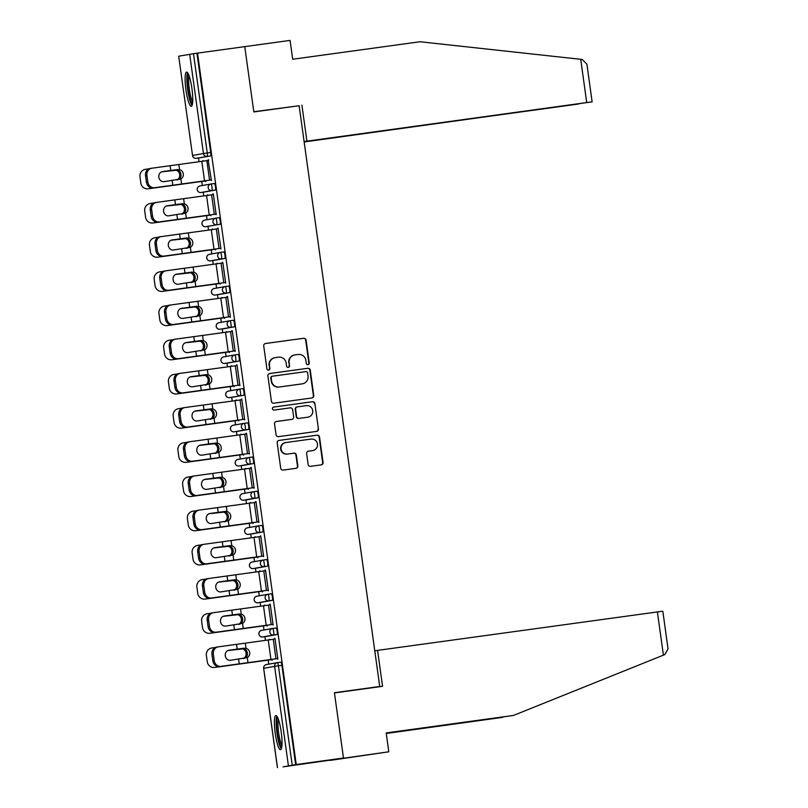 <?xml version="1.0" encoding="UTF-8"?>
<svg xmlns="http://www.w3.org/2000/svg" width="808" height="808" viewBox="0 0 808 808"><rect width="100%" height="100%" fill="white"/><g stroke="black" fill="none" stroke-linecap="round" stroke-linejoin="round"><path stroke-width="1.21" d="M307.979 364.691A1.525 1.495 79.9 0 0 309.252 362.984L306.081 340.128A2.171 2.141 79.9 0 0 303.667 338.259L265.549 343.501A2.171 2.141 79.9 0 0 263.731 345.945L266.903 368.801A1.525 1.495 79.9 0 0 268.65 370.094A1.525 1.495 79.9 0 0 269.862 368.397L269.458 365.438A6.949 6.838 79.9 0 1 275.276 357.621L278.457 357.186A6.949 6.838 79.9 0 1 286.184 363.135L286.598 366.095A1.525 1.495 79.9 0 0 288.345 367.387A1.525 1.495 79.9 0 0 289.557 365.691L289.153 362.731A6.949 6.838 79.9 0 1 294.971 354.914L298.152 354.48A6.949 6.838 79.9 0 1 305.879 360.429L306.293 363.388A1.525 1.495 79.9 0 0 307.979 364.691M307.848 364.701A1.525 1.495 79.9 0 0 308.868 363.044L305.697 340.188A2.171 2.141 79.9 0 0 303.283 338.33L265.297 343.551M268.458 370.114A1.525 1.495 79.9 0 0 269.478 368.468L269.458 365.438M288.153 367.408A1.525 1.495 79.9 0 0 289.173 365.761L289.153 362.731M281.224 732.119A17.261 3.05 -97.8 0 0 275.861 715.555A17.261 3.05 -97.8 0 0 275.205 733.179A17.261 3.05 -97.8 0 0 280.568 749.743A17.261 3.05 -97.8 0 0 281.224 732.119M191.94 88.658A17.261 3.05 -97.8 0 0 186.577 72.094A17.261 3.05 -97.8 0 0 185.921 89.728A17.261 3.05 -97.8 0 0 191.284 106.292A17.261 3.05 -97.8 0 0 191.94 88.658M308.121 464.469A2.171 2.141 79.9 0 0 310.545 466.337L321.231 464.863A2.171 2.141 79.9 0 0 323.059 462.418L319.534 437.037A2.171 2.141 79.9 0 0 317.12 435.179L279.002 440.421A2.171 2.141 79.9 0 0 277.174 442.865L280.699 468.246A2.171 2.141 79.9 0 0 283.113 470.104L296.031 468.327A2.171 2.141 79.9 0 0 297.849 465.883L296.344 455.025A2.171 2.141 79.9 0 0 293.93 453.167L287.527 454.046A5.808 5.717 79.9 0 1 281.073 449.177A5.808 5.717 79.9 0 1 285.931 442.531L311.019 439.087A5.808 5.717 79.9 0 1 317.473 443.946A5.808 5.717 79.9 0 1 312.615 450.591L308.434 451.167A2.171 2.141 79.9 0 0 306.616 453.611L308.121 464.469M304.121 141.642L592.133 101.858L586.719 102.566L580.72 59.307L419.978 41.743L292.688 59.247L290.072 40.4L244.763 46.632L253.833 111.938L299.132 105.707L379.73 686.487L334.421 692.719L343.481 758.025L296.233 764.53L197.516 53.126L193.486 53.702L207.262 152.985L210.716 152.51L196.94 53.227M296.324 106.1L253.803 111.726L244.763 46.632L197.516 53.126M311.949 397.96A2.171 2.141 79.9 0 0 313.767 395.516L310.252 370.135A2.171 2.141 79.9 0 0 307.828 368.276L269.71 373.518A2.171 2.141 79.9 0 0 267.892 375.952L271.417 401.344A2.171 2.141 79.9 0 0 273.831 403.202L311.949 397.96M314.888 403.586L318.413 428.967A2.171 2.141 79.9 0 1 316.595 431.411L278.477 436.653A2.171 2.141 79.9 0 1 276.063 434.795L274.548 423.927A2.171 2.141 79.9 0 1 276.366 421.483L291.829 419.362A2.171 2.141 79.9 0 0 293.647 416.918L292.647 409.717A2.171 2.141 79.9 0 0 290.234 407.848L274.134 410.07A1.525 1.495 79.9 0 1 272.447 408.787A1.525 1.495 79.9 0 1 273.72 407.05L312.474 401.728A2.171 2.141 79.9 0 1 314.888 403.586L318.413 428.967M374.144 687.477L379.73 686.487M178.699 56.206L192.536 155.469L178.699 56.206L193.486 53.702M388.789 751.793L330.25 760.379L343.481 758.025L334.451 692.941L382.558 686.325L377.568 650.379L662.812 611.191L668.034 648.844L664.863 654.571L513.464 715.444L386.174 732.947L388.789 751.793L283.002 766.853M296.233 764.53L283.002 766.873M268.751 664.166L268.185 660.106M265.448 640.38L264.933 636.643M264.004 629.977L263.438 625.917M260.701 606.192L260.186 602.455M259.257 595.789L258.701 591.729M255.964 572.003L255.439 568.266M254.52 561.6L253.954 557.54M251.217 537.815L250.702 534.078M249.773 527.412L249.207 523.352M246.47 503.626L245.955 499.889M245.026 493.223L244.46 489.163M241.723 469.438L241.208 465.701M240.289 459.035L239.724 454.975M236.986 435.249L236.461 431.512M235.542 424.846L234.977 420.786M232.239 401.061L231.724 397.324M230.795 390.658L230.23 386.598M227.492 366.872L226.977 363.135M226.048 356.469L225.493 352.409M222.756 332.684L222.23 328.947M221.311 322.281L220.746 318.211M218.008 298.495L217.493 294.758M216.564 288.092L215.999 284.022M213.262 264.307L212.746 260.57M211.817 253.904L211.252 249.834M208.514 230.108L207.999 226.381M207.08 219.715L206.515 215.645M203.778 195.92L203.252 192.193M202.333 185.517L201.768 181.457M199.031 161.731L198.516 157.994M203.162 160.721L202.656 160.792L203.222 161.146M208.565 159.762L208.06 159.833L211.444 180.568L210.848 179.972L153.076 187.941A6.636 5.797 -98.6 0 1 146.42 182.143L147.803 181.931A6.636 5.797 81.4 0 0 154.459 187.729L211.353 179.911M205.454 180.952L205.545 181.608L205.959 180.861M208.06 159.833L208.141 160.469M277.013 634.553L273.559 635.027A3.323 0.586 82.2 0 0 273.68 631.634A3.323 0.586 -97.8 0 0 272.649 628.452L276.104 627.978A3.323 0.586 82.2 0 1 277.134 631.159A3.323 0.586 82.2 0 1 277.013 634.553L266.095 636.492A3.323 0.586 82.2 0 1 266.084 636.492L262.64 636.967L266.095 636.492M288.385 765.651L274.609 666.368L278.427 665.822A3.323 0.586 -97.8 0 0 277.397 662.641L280.841 662.166A3.323 0.586 82.2 0 1 280.851 662.166A3.323 0.586 82.2 0 1 281.881 665.348L278.427 665.822L292.203 765.105M295.657 764.631L281.881 665.348M210.716 152.51A3.323 0.586 82.2 0 1 210.595 155.904L199.677 157.843A3.323 0.586 82.2 0 1 199.667 157.843L196.223 158.317L199.677 157.843M267.125 625.412L267.216 626.069L267.63 625.321L210.363 633.22A6.636 6.565 84.6 0 1 210.08 633.25L209.636 633.29A6.636 6.565 -95.4 0 0 209.928 633.26L210.363 633.22M264.893 605.606L264.388 605.677M269.821 604.929L270.236 604.202L273.124 625.018L272.528 624.433L214.746 632.401A6.636 5.797 -98.6 0 1 208.09 626.604L209.474 626.392A6.636 5.797 81.4 0 0 216.13 632.189L273.033 624.362M267.529 566.176L264.075 566.65A3.323 0.586 82.2 0 0 264.196 563.257A3.323 0.586 -97.8 0 0 263.166 560.065L266.61 559.601A3.323 0.586 82.2 0 1 266.62 559.59A3.323 0.586 82.2 0 1 267.65 562.782A3.323 0.586 82.2 0 1 267.529 566.176L256.611 568.105A3.323 0.586 82.2 0 1 256.601 568.105A3.323 0.586 82.2 0 1 256.601 568.115L256.611 568.105M257.641 557.035L257.732 557.692L258.136 556.944L200.879 564.832A6.636 6.565 84.6 0 1 200.586 564.873L200.152 564.913A6.636 6.565 -95.4 0 0 200.445 564.883L200.879 564.832M255.409 537.229L254.904 537.3M260.327 536.552L260.742 535.825L263.63 556.641L263.034 556.055L205.262 564.024A6.636 5.797 -98.6 0 1 198.606 558.227L199.99 558.015A6.636 5.797 81.4 0 0 206.646 563.812L263.539 555.985M258.035 497.789L254.581 498.263A3.323 0.586 82.2 0 0 254.702 494.88A3.323 0.586 -97.8 0 0 253.672 491.688L257.126 491.214A3.323 0.586 82.2 0 1 258.156 494.405A3.323 0.586 82.2 0 1 258.035 497.789L247.117 499.728A3.323 0.586 82.2 0 1 247.107 499.728L243.662 500.202L247.117 499.728M248.147 488.658L248.238 489.315L248.652 488.567L191.385 496.455A6.636 6.565 84.6 0 1 191.102 496.496L190.658 496.536A6.636 6.565 -95.4 0 0 190.951 496.496L191.385 496.455M245.915 468.852L245.41 468.923M250.844 468.175L251.258 467.448L254.146 488.264L253.55 487.679L195.768 495.647A6.636 5.797 -98.6 0 1 189.112 489.84L190.496 489.638A6.636 5.797 81.4 0 0 197.162 495.435L254.055 487.608M248.551 429.412L245.097 429.886A3.323 0.586 82.2 0 0 245.218 426.503A3.323 0.586 -97.8 0 0 244.188 423.311L247.632 422.837A3.323 0.586 82.2 0 1 247.642 422.837A3.323 0.586 82.2 0 1 248.672 426.028A3.323 0.586 82.2 0 1 248.551 429.412L237.633 431.351A3.323 0.586 82.2 0 1 237.623 431.351L237.633 431.351M238.663 420.281L238.754 420.938L239.168 420.19L181.901 428.078A6.636 6.565 84.6 0 1 181.608 428.119L181.174 428.159A6.636 6.565 -95.4 0 0 181.467 428.119L181.901 428.078M236.431 400.475L235.926 400.546M241.35 399.798L241.764 399.071L244.652 419.887L244.056 419.301L186.284 427.27A6.636 5.797 -98.6 0 1 179.629 421.463L181.012 421.261A6.636 5.797 81.4 0 0 187.668 427.058L244.561 419.231M234.704 354.934L238.148 354.459A3.323 0.586 82.2 0 1 239.178 357.641A3.323 0.586 82.2 0 1 239.057 361.035L228.139 362.974A3.323 0.586 82.2 0 1 228.129 362.974M229.169 351.894L229.26 352.561L229.674 351.813L172.417 359.701A6.636 6.565 84.6 0 1 172.124 359.732L171.69 359.782A6.636 6.565 -95.4 0 0 171.973 359.742L172.417 359.701M226.937 332.098L226.432 332.169M231.866 331.411L232.28 330.684L235.168 351.51L234.572 350.924L176.8 358.883A6.636 5.797 -98.6 0 1 170.135 353.086L171.518 352.874A6.636 5.797 81.4 0 0 178.184 358.681L235.078 350.854M229.573 292.658L226.119 293.132A3.323 0.586 82.2 0 0 226.24 289.739A3.323 0.586 -97.8 0 0 225.21 286.557L228.654 286.082A3.323 0.586 82.2 0 1 228.664 286.082A3.323 0.586 82.2 0 1 229.694 289.264A3.323 0.586 82.2 0 1 229.573 292.658L218.655 294.597A3.323 0.586 82.2 0 1 218.645 294.597L218.655 294.597M219.685 283.517L220.281 284.093L220.19 283.426M217.453 263.721L216.948 263.792M222.382 263.034L222.786 262.307L225.674 283.133L225.089 282.548L167.306 290.506A6.636 5.797 -98.6 0 1 160.651 284.709L162.034 284.497A6.636 5.797 81.4 0 0 168.69 290.304L225.583 282.477M220.079 224.281L216.635 224.755A3.323 0.586 82.2 0 0 216.756 221.362A3.323 0.586 -97.8 0 0 215.726 218.18L219.17 217.706A3.323 0.586 82.2 0 1 220.2 220.887A3.323 0.586 82.2 0 1 220.079 224.281L205.707 226.694A3.323 0.586 -97.8 0 0 205.717 226.694L209.161 226.22M210.201 215.14L210.787 215.716L210.696 215.049M207.959 195.344L207.454 195.405M212.888 194.657L213.302 193.93L216.191 214.756L215.595 214.16L157.823 222.129A6.636 5.797 -98.6 0 1 151.157 216.332L152.55 216.12A6.636 5.797 81.4 0 0 159.206 221.917L216.1 214.1M215.342 190.092L211.888 190.567A3.323 0.586 82.2 0 0 212.009 187.173A3.323 0.586 -97.8 0 0 210.979 183.992L214.423 183.517A3.323 0.586 82.2 0 1 214.433 183.517A3.323 0.586 82.2 0 1 215.463 186.698A3.323 0.586 82.2 0 1 215.342 190.092L204.424 192.031A3.323 0.586 82.2 0 1 204.414 192.031L200.96 192.506A3.323 0.586 -97.8 0 0 200.97 192.506L204.424 192.031M217.635 228.846L218.049 228.119L220.938 248.945L220.342 248.359L162.559 256.318A6.636 5.797 -98.6 0 1 155.904 250.52L157.287 250.308A6.636 5.797 81.4 0 0 163.953 256.106L220.847 248.288M214.938 249.329L215.534 249.904L215.443 249.238M212.706 229.533L212.201 229.603M224.826 258.469L221.372 258.944A3.323 0.586 82.2 0 0 221.493 255.55A3.323 0.586 -97.8 0 0 220.463 252.369L223.917 251.894A3.323 0.586 82.2 0 1 224.947 255.076A3.323 0.586 82.2 0 1 224.826 258.469L213.908 260.408A3.323 0.586 82.2 0 1 213.898 260.408L210.454 260.883L213.908 260.408M227.119 297.223L227.533 296.496L230.421 317.322L229.826 316.736L172.053 324.695A6.636 5.797 -98.6 0 1 165.398 318.897L166.781 318.685A6.636 5.797 81.4 0 0 173.437 324.493L230.331 316.665M224.432 317.706L224.523 318.372L224.927 317.625L167.67 325.513A6.636 6.565 84.6 0 1 167.377 325.543L166.943 325.584A6.636 6.565 -95.4 0 0 167.236 325.553L167.67 325.513M222.2 297.91L221.695 297.98M234.31 326.846L230.866 327.321A3.323 0.586 82.2 0 0 230.987 323.927A3.323 0.586 -97.8 0 0 229.957 320.746L233.401 320.271A3.323 0.586 82.2 0 1 233.411 320.271A3.323 0.586 82.2 0 1 234.441 323.452A3.323 0.586 82.2 0 1 234.31 326.846L223.392 328.785M236.613 365.61L237.027 364.883L239.915 385.699L239.319 385.113L181.537 393.082A6.636 5.797 -98.6 0 1 174.882 387.274L176.265 387.072A6.636 5.797 81.4 0 0 182.921 392.87L239.825 385.042M233.916 386.093L234.007 386.749L234.421 386.002L177.154 393.89A6.636 6.565 84.6 0 1 176.871 393.93L176.427 393.971A6.636 6.565 -95.4 0 0 176.72 393.93L177.154 393.89M231.684 366.287L231.179 366.357M239.451 389.123L242.895 388.648A3.323 0.586 82.2 0 1 243.925 391.84A3.323 0.586 82.2 0 1 243.804 395.223L232.886 397.162A3.323 0.586 82.2 0 1 232.876 397.162M246.097 433.987L246.511 433.26L249.399 454.076L248.803 453.49L191.031 461.459A6.636 5.797 -98.6 0 1 184.365 455.651L185.759 455.449A6.636 5.797 81.4 0 0 192.415 461.247L249.308 453.419M243.41 454.47L243.501 455.126L243.905 454.379L186.648 462.267A6.636 6.565 84.6 0 1 186.355 462.307L185.921 462.348A6.636 6.565 -95.4 0 0 186.214 462.307L186.648 462.267M253.288 463.6L249.844 464.075A3.323 0.586 82.2 0 0 249.965 460.691A3.323 0.586 -97.8 0 0 248.935 457.5L252.379 457.025A3.323 0.586 82.2 0 1 253.409 460.217A3.323 0.586 82.2 0 1 253.288 463.6L242.37 465.539M255.591 502.364L255.995 501.637L258.883 522.453L258.297 521.867L200.515 529.836A6.636 5.797 -98.6 0 1 193.859 524.038L195.243 523.826A6.636 5.797 81.4 0 0 201.899 529.624L258.792 521.796M252.894 522.847L252.985 523.503L253.399 522.756L196.132 530.644A6.636 6.565 84.6 0 1 195.839 530.684L195.405 530.725A6.636 6.565 -95.4 0 0 195.698 530.684L196.132 530.644M250.662 503.041L250.157 503.111M262.782 531.977L259.328 532.452A3.323 0.586 82.2 0 0 259.449 529.068A3.323 0.586 -97.8 0 0 258.419 525.877L261.863 525.402A3.323 0.586 82.2 0 1 261.873 525.402A3.323 0.586 82.2 0 1 262.903 528.594A3.323 0.586 82.2 0 1 262.782 531.977L251.864 533.916A3.323 0.586 82.2 0 1 251.854 533.916L251.864 533.916M265.075 570.741L265.489 570.014L268.377 590.83L267.781 590.244L210.009 598.213A6.636 5.797 -98.6 0 1 203.343 592.415L204.737 592.203A6.636 5.797 81.4 0 0 211.393 598.001L268.286 590.173M262.378 591.224L262.479 591.88L262.883 591.133L205.626 599.031A6.636 6.565 84.6 0 1 205.333 599.061L204.899 599.102A6.636 6.565 -95.4 0 0 205.181 599.071L205.626 599.031M260.146 571.418L259.641 571.488M272.266 600.364L268.811 600.839A3.323 0.586 82.2 0 0 268.943 597.445A3.323 0.586 -97.8 0 0 267.913 594.264L271.357 593.789A3.323 0.586 82.2 0 1 272.387 596.971A3.323 0.586 82.2 0 1 272.266 600.364L261.348 602.293A3.323 0.586 82.2 0 1 261.348 602.303A3.323 0.586 82.2 0 1 261.337 602.303L257.893 602.778L261.348 602.293M274.558 639.118L274.973 638.391L277.861 659.207L277.265 658.621M271.872 659.601L271.963 660.257L272.377 659.51L215.11 667.408A6.636 6.565 84.6 0 1 214.817 667.438L214.383 667.479A6.636 6.565 -95.4 0 0 214.675 667.448L215.11 667.408M269.64 639.795L269.135 639.865M207.404 194.981L207.909 194.91M212.797 194.021L213.302 193.95M212.14 229.169L212.645 229.098M217.544 228.209L218.049 228.139M216.887 263.358L217.392 263.287M222.291 262.398L222.796 262.327M221.634 297.546L222.139 297.475M227.028 296.587L227.533 296.516M226.371 331.734L226.876 331.664M231.775 330.775L232.28 330.704M231.118 365.923L231.623 365.852M236.522 364.964L237.027 364.893M235.865 400.111L236.37 400.041M241.269 399.152L241.774 399.091M240.612 434.3L241.117 434.239M246.006 433.341L246.511 433.28M245.349 468.489L245.854 468.428M250.753 467.539L251.258 467.468M250.096 502.687L250.601 502.616M255.5 501.728L256.005 501.657M254.843 536.876L255.348 536.805M259.58 571.064L260.085 570.993M264.984 570.105L265.489 570.034M264.327 605.253L264.832 605.182M269.731 604.293L270.236 604.222M269.074 639.441L269.579 639.37M274.478 638.482L274.983 638.411M294.708 354.954L294.324 355.025A6.949 6.838 79.9 0 0 288.769 362.802M275.023 357.661L274.629 357.732A6.949 6.838 79.9 0 0 269.074 365.509M311.817 397.98A2.171 2.141 79.9 0 0 313.383 395.587L309.858 370.205A2.171 2.141 79.9 0 0 307.444 368.337L269.468 373.569M307.616 372.902A1.525 1.495 79.9 0 0 305.919 371.609L272.458 376.205A1.525 1.495 79.9 0 0 271.185 377.912L271.619 381.033A6.949 6.838 79.9 0 0 279.356 386.992L302.222 383.84A6.949 6.838 79.9 0 0 308.04 376.023L307.616 372.902M272.346 376.225L272.074 376.276A1.525 1.495 79.9 0 0 270.801 377.982L271.185 377.912M302.485 383.8L302.101 383.871A6.949 6.838 79.9 0 1 301.839 383.911L278.962 387.052A6.949 6.838 79.9 0 1 271.236 381.103L270.801 377.982M316.453 431.432A2.171 2.141 79.9 0 0 318.029 429.038M276.124 421.534L291.446 419.433A2.171 2.141 79.9 0 0 291.607 419.403M273.508 407.101L312.474 401.728M307.868 417.15A5.808 5.717 79.9 0 0 312.716 410.514A5.808 5.717 79.9 0 0 306.272 405.646L297.435 406.858A2.171 2.141 79.9 0 0 295.617 409.303L296.617 416.514A2.171 2.141 79.9 0 0 299.031 418.372L307.484 417.221A5.808 5.717 79.9 0 0 307.707 417.191L308.09 417.12M297.051 406.929A2.171 2.141 79.9 0 0 295.223 409.373L295.617 409.303M307.484 417.221L298.647 418.443A2.171 2.141 79.9 0 1 296.223 416.575L295.223 409.373M314.504 403.657A2.171 2.141 79.9 0 0 312.09 401.788M312.837 450.561L312.454 450.622A5.808 5.717 79.9 0 1 312.231 450.662L308.191 451.218M285.709 442.572L285.325 442.632A5.808 5.717 79.9 0 0 280.689 449.248A5.808 5.717 79.9 0 0 287.143 454.116L287.527 454.046M295.9 468.347A2.171 2.141 79.9 0 0 297.465 465.953L295.96 455.086A2.171 2.141 79.9 0 0 293.546 453.227L287.143 454.116M321.099 464.883A2.171 2.141 79.9 0 0 322.665 462.489L319.15 437.108A2.171 2.141 79.9 0 0 316.726 435.239L278.75 440.471M176.831 179.911L177.578 179.528A5.09 4.545 81.3 0 0 179.679 174.518A5.09 4.545 81.3 0 0 176.285 170.246L161.509 171.862M149.046 168.801L145.551 169.296A6.636 6.565 -95.4 0 0 139.966 176.78L140.844 183.133A6.636 6.565 -95.4 0 0 148.258 188.799L205.959 180.881M204.172 180.921L148.258 188.799M161.448 171.892L174.407 170.094M175.7 169.892L177.568 170.054A5.09 4.545 -98.7 0 1 180.952 174.316A5.09 4.545 -98.7 0 1 178.851 179.326L177.093 179.972M148.692 188.759A6.636 6.565 84.6 0 1 148.399 188.789L147.965 188.83M162.145 171.649L179.588 169.66A5.09 5.06 85.6 0 1 180.881 178.942L163.953 181.648A5.09 4.444 -98.6 0 1 158.853 177.204A5.09 4.444 -98.6 0 1 162.499 171.579A5.09 4.444 -98.6 0 1 162.559 171.569L177.871 169.498M147.803 181.931L146.925 175.578A6.636 5.797 81.4 0 1 151.672 168.236A6.636 5.797 81.4 0 1 151.752 168.226L208.646 160.398M146.925 175.578L145.531 175.791L146.42 182.143M145.531 175.791A6.636 5.797 -98.6 0 1 150.288 168.448A6.636 5.797 -98.6 0 1 150.369 168.438L151.591 168.256M192.486 103.737A14.938 2.646 82.2 0 1 187.375 81.962A14.938 2.646 82.2 0 1 188.426 74.225M189.143 76.023A13.827 2.444 -97.8 0 0 188.698 82.325A13.827 2.444 -97.8 0 0 192.688 101.818M187.577 72.74A17.15 3.03 -97.8 0 0 186.89 80.921A17.15 3.03 -97.8 0 0 192.072 105.393M281.77 747.198A14.938 2.646 82.2 0 1 278.709 740.209A14.938 2.646 82.2 0 1 277.72 717.686M278.427 719.484A13.827 2.444 -97.8 0 0 279.881 739.482A13.827 2.444 -97.8 0 0 281.972 745.269M276.871 716.201A17.15 3.03 -97.8 0 0 278.528 741.36A17.15 3.03 -97.8 0 0 281.356 748.854M580.72 59.307L582.285 59.489L586.911 64.206L592.133 101.858M304.161 141.956L578.72 103.878M304.141 141.743L578.73 103.99M304.111 141.541L586.719 102.566M301.909 105.101L306.899 141.047M386.234 733.381L503.818 716.868M502.505 717.393L386.244 733.472M377.568 650.379L374.781 650.874M513.464 715.444L386.184 733.038M181.578 214.1L182.325 213.716A5.09 4.545 81.3 0 0 184.416 208.706A5.09 4.545 81.3 0 0 181.032 204.434L166.256 206.05M153.783 202.99L150.298 203.485A6.636 6.565 -95.4 0 0 144.713 210.969L145.591 217.322A6.636 6.565 -95.4 0 0 152.995 222.988L210.706 215.069M208.908 215.11L152.995 222.988M166.196 206.08L179.154 204.283M180.447 204.081L182.315 204.242A5.09 4.545 -98.7 0 1 185.699 208.504A5.09 4.545 -98.7 0 1 183.598 213.514L181.84 214.171M153.439 222.947A6.636 6.565 84.6 0 1 153.146 222.978L152.712 223.018M186.325 248.288L187.062 247.904A5.09 4.545 81.3 0 0 189.163 242.895A5.09 4.545 81.3 0 0 185.779 238.623L171.003 240.239M158.53 237.178L155.035 237.673A6.636 6.565 -95.4 0 0 149.45 245.157L150.338 251.51A6.636 6.565 -95.4 0 0 157.742 257.176L215.443 249.258M213.655 249.298L157.742 257.176M170.932 240.269L183.901 238.471M185.184 238.269L187.052 238.431A5.09 4.545 -98.7 0 1 190.446 242.693A5.09 4.545 -98.7 0 1 188.345 247.703L186.587 248.359M158.176 257.136A6.636 6.565 84.6 0 1 157.893 257.166L157.449 257.207M191.072 282.477L191.809 282.093A5.09 4.545 81.3 0 0 193.91 277.083A5.09 4.545 81.3 0 0 190.526 272.811L175.75 274.427M163.277 271.367L159.782 271.862A6.636 6.565 -95.4 0 0 154.197 279.346L155.075 285.699A6.636 6.565 -95.4 0 0 162.489 291.365L220.19 283.446M218.402 283.487L162.489 291.365M175.679 274.457L188.648 272.66M189.931 272.458L191.799 272.619A5.09 4.545 -98.7 0 1 195.183 276.881A5.09 4.545 -98.7 0 1 193.092 281.891L191.334 282.548M162.923 291.324A6.636 6.565 84.6 0 1 162.63 291.355L162.196 291.395M195.809 316.665L196.556 316.281A5.09 4.545 81.3 0 0 198.657 311.272A5.09 4.545 81.3 0 0 195.263 307L180.487 308.616M223.139 317.675L167.236 325.553M180.426 308.646L193.385 306.848M194.678 306.656L196.546 306.808A5.09 4.545 -98.7 0 1 199.929 311.08A5.09 4.545 -98.7 0 1 197.829 316.09L196.071 316.736M168.024 305.555L164.529 306.05A6.636 6.565 -95.4 0 0 158.944 313.534L159.822 319.887A6.636 6.565 -95.4 0 0 166.943 325.584M200.556 350.854L201.293 350.47A5.09 4.545 81.3 0 0 203.394 345.46A5.09 4.545 81.3 0 0 200.01 341.188L185.234 342.804M227.886 351.864L171.973 359.742M185.173 342.834L198.132 341.037M199.424 340.845L201.293 340.996A5.09 4.545 -98.7 0 1 204.677 345.269A5.09 4.545 -98.7 0 1 202.576 350.278L200.818 350.924M172.761 339.754L169.266 340.239A6.636 6.565 -95.4 0 0 163.681 347.723L164.569 354.076A6.636 6.565 -95.4 0 0 171.69 359.782M166.892 205.838L184.335 203.848A5.09 5.06 85.6 0 1 185.618 213.13L168.7 215.837A5.09 4.444 -98.6 0 1 163.6 211.393A5.09 4.444 -98.6 0 1 167.246 205.767A5.09 4.444 -98.6 0 1 167.306 205.757L182.618 203.687M152.55 216.12L151.662 209.767A6.636 5.797 81.4 0 1 156.419 202.424A6.636 5.797 81.4 0 1 156.499 202.414L213.393 194.587M151.662 209.767L150.278 209.979L151.157 216.332M150.278 209.979A6.636 5.797 -98.6 0 1 155.035 202.636A6.636 5.797 -98.6 0 1 155.116 202.626L156.338 202.444M171.639 240.026L189.082 238.037A5.09 5.06 85.6 0 1 190.365 247.319L173.447 250.026A5.09 4.444 -98.6 0 1 168.337 245.582A5.09 4.444 -98.6 0 1 171.983 239.956A5.09 4.444 -98.6 0 1 172.043 239.946L187.365 237.875M157.287 250.308L156.409 243.955A6.636 5.797 81.4 0 1 161.166 236.613A6.636 5.797 81.4 0 1 161.246 236.603L218.14 228.775M156.409 243.955L155.025 244.167L155.904 250.52M155.025 244.167A6.636 5.797 -98.6 0 1 159.772 236.825A6.636 5.797 -98.6 0 1 159.853 236.815L161.085 236.633M176.376 274.215L193.819 272.225A5.09 5.06 85.6 0 1 195.112 281.507L178.194 284.214A5.09 4.444 -98.6 0 1 173.084 279.77A5.09 4.444 -98.6 0 1 176.73 274.144A5.09 4.444 -98.6 0 1 176.79 274.134L192.102 272.064M162.034 284.497L161.156 278.144A6.636 5.797 81.4 0 1 165.903 270.801A6.636 5.797 81.4 0 1 165.983 270.791L222.877 262.964M161.156 278.144L159.772 278.356L160.651 284.709M159.772 278.356A6.636 5.797 -98.6 0 1 164.519 271.013A6.636 5.797 -98.6 0 1 164.6 271.003L165.822 270.821M181.123 308.404L198.566 306.414A5.09 5.06 85.6 0 1 199.849 315.696L182.931 318.413A5.09 4.444 -98.6 0 1 177.831 313.959A5.09 4.444 -98.6 0 1 181.477 308.333A5.09 4.444 -98.6 0 1 181.537 308.323L196.849 306.252M166.781 318.685L165.893 312.332A6.636 5.797 81.4 0 1 170.65 305A6.636 5.797 81.4 0 1 170.73 304.98L227.624 297.162M165.893 312.332L164.509 312.544L165.398 318.897M164.509 312.544A6.636 5.797 -98.6 0 1 169.266 305.202A6.636 5.797 -98.6 0 1 169.347 305.192L170.569 305.01M185.87 342.592L203.313 340.602A5.09 5.06 85.6 0 1 204.596 349.884L187.678 352.601A5.09 4.444 -98.6 0 1 182.578 348.147A5.09 4.444 -98.6 0 1 186.214 342.521A5.09 4.444 -98.6 0 1 186.274 342.511L201.596 340.441M171.518 352.874L170.639 346.521A6.636 5.797 81.4 0 1 175.397 339.188A6.636 5.797 81.4 0 1 175.477 339.168L232.371 331.351M170.639 346.521L169.256 346.733L170.135 353.086M169.256 346.733A6.636 5.797 -98.6 0 1 174.013 339.39A6.636 5.797 -98.6 0 1 174.094 339.38L175.316 339.198M205.303 385.042L206.04 384.659A5.09 4.545 81.3 0 0 208.141 379.649A5.09 4.545 81.3 0 0 204.757 375.377L189.981 377.003M232.633 386.052L176.72 393.93M189.91 377.023L202.879 375.225M204.161 375.033L206.03 375.185A5.09 4.545 -98.7 0 1 209.413 379.457A5.09 4.545 -98.7 0 1 207.323 384.467L205.565 385.113M177.507 373.942L174.013 374.427A6.636 6.565 -95.4 0 0 168.428 381.911L169.306 388.264A6.636 6.565 -95.4 0 0 176.427 393.971M190.617 376.781L208.05 374.791A5.09 5.06 85.6 0 1 209.343 384.073L192.425 386.79A5.09 4.444 -98.6 0 1 187.315 382.336A5.09 4.444 -98.6 0 1 190.961 376.71A5.09 4.444 -98.6 0 1 191.021 376.7L206.333 374.629M176.265 387.072L175.387 380.709A6.636 5.797 81.4 0 1 180.144 373.377A6.636 5.797 81.4 0 1 180.214 373.367L237.118 365.539M175.387 380.709L174.003 380.921L174.882 387.274M174.003 380.921A6.636 5.797 -98.6 0 1 178.75 373.579A6.636 5.797 -98.6 0 1 178.831 373.569L180.063 373.387M210.04 419.231L210.787 418.847A5.09 4.545 81.3 0 0 212.888 413.837A5.09 4.545 81.3 0 0 209.494 409.565L194.718 411.191M237.38 420.241L181.467 428.119M194.657 411.211L207.616 409.414M208.908 409.222L210.777 409.373A5.09 4.545 -98.7 0 1 214.16 413.646A5.09 4.545 -98.7 0 1 212.06 418.655L210.302 419.301M182.254 408.131L178.76 408.616A6.636 6.565 -95.4 0 0 173.175 416.1L174.053 422.453A6.636 6.565 -95.4 0 0 181.174 428.159M211.09 408.828L212.797 408.979A5.09 5.06 85.6 0 1 214.09 418.261L197.162 420.978A5.09 4.444 -98.6 0 1 192.062 416.524A5.09 4.444 -98.6 0 1 195.708 410.898A5.09 4.444 -98.6 0 1 195.768 410.898L211.08 408.828L195.354 410.969M181.012 421.261L180.133 414.898A6.636 5.797 81.4 0 1 184.881 407.565A6.636 5.797 81.4 0 1 184.961 407.555L241.855 399.728M180.133 414.898L178.74 415.11L179.629 421.463M178.74 415.11A6.636 5.797 -98.6 0 1 183.497 407.767A6.636 5.797 -98.6 0 1 183.578 407.757L184.8 407.575M214.787 453.419L215.534 453.036A5.09 4.545 81.3 0 0 217.625 448.026A5.09 4.545 81.3 0 0 214.241 443.764L199.465 445.38M242.117 454.429L186.214 462.307M199.404 445.41L212.363 443.602M213.655 443.41L215.524 443.562A5.09 4.545 -98.7 0 1 218.907 447.834A5.09 4.545 -98.7 0 1 216.807 452.844L215.049 453.49M186.991 442.319L183.507 442.804A6.636 6.565 -95.4 0 0 177.922 450.288L178.8 456.641A6.636 6.565 -95.4 0 0 185.921 462.348M215.827 443.026L217.544 443.178A5.09 5.06 85.6 0 1 218.827 452.45L201.909 455.167A5.09 4.444 -98.6 0 1 196.809 450.723A5.09 4.444 -98.6 0 1 200.455 445.097A5.09 4.444 -98.6 0 1 200.515 445.087L215.827 443.016L200.101 445.158M185.759 455.449L184.87 449.086A6.636 5.797 81.4 0 1 189.627 441.754A6.636 5.797 81.4 0 1 189.708 441.744L246.602 433.916M184.87 449.086L183.487 449.299L184.365 455.651M183.487 449.299A6.636 5.797 -98.6 0 1 188.244 441.966A6.636 5.797 -98.6 0 1 188.325 441.946L189.547 441.764M219.534 487.608L220.271 487.224A5.09 4.545 81.3 0 0 222.372 482.214A5.09 4.545 81.3 0 0 218.988 477.952L204.212 479.568M246.864 488.628L190.951 496.496M204.141 479.599L217.11 477.791M218.392 477.599L220.261 477.75A5.09 4.545 -98.7 0 1 223.654 482.022A5.09 4.545 -98.7 0 1 221.554 487.032L219.796 487.679M191.738 476.508L188.244 476.993A6.636 6.565 -95.4 0 0 182.659 484.477L183.547 490.83A6.636 6.565 -95.4 0 0 190.658 496.536M220.574 477.215L222.291 477.366A5.09 5.06 85.6 0 1 223.574 486.638L206.656 489.355A5.09 4.444 -98.6 0 1 201.546 484.911A5.09 4.444 -98.6 0 1 205.192 479.285A5.09 4.444 -98.6 0 1 205.252 479.275L220.574 477.205L204.848 479.346M190.496 489.638L189.617 483.275A6.636 5.797 81.4 0 1 194.374 475.942A6.636 5.797 81.4 0 1 194.455 475.932L251.349 468.105M189.617 483.275L188.234 483.487L189.112 489.84M188.234 483.487A6.636 5.797 -98.6 0 1 192.991 476.154A6.636 5.797 -98.6 0 1 193.061 476.134L194.294 475.952M224.281 521.796L225.018 521.413A5.09 4.545 81.3 0 0 227.119 516.403A5.09 4.545 81.3 0 0 223.735 512.141L208.959 513.757M251.611 522.816L195.698 530.684M208.888 513.787L221.857 511.979M223.139 511.787L225.008 511.939A5.09 4.545 -98.7 0 1 228.391 516.211A5.09 4.545 -98.7 0 1 226.301 521.221L224.543 521.867M196.485 510.696L192.991 511.181A6.636 6.565 -95.4 0 0 187.406 518.665L188.284 525.018A6.636 6.565 -95.4 0 0 195.405 530.725M225.321 511.403L227.028 511.555A5.09 5.06 85.6 0 1 228.321 520.827L211.403 523.544A5.09 4.444 -98.6 0 1 206.292 519.1A5.09 4.444 -98.6 0 1 209.939 513.474A5.09 4.444 -98.6 0 1 209.999 513.464L225.311 511.393L209.585 513.534M195.243 523.826L194.364 517.474A6.636 5.797 81.4 0 1 199.111 510.131A6.636 5.797 81.4 0 1 199.192 510.121L256.086 502.293M194.364 517.474L192.981 517.675L193.859 524.038M192.981 517.675A6.636 5.797 -98.6 0 1 197.728 510.343A6.636 5.797 -98.6 0 1 197.809 510.333L199.031 510.141M229.018 555.985L229.765 555.601A5.09 4.545 81.3 0 0 231.866 550.591A5.09 4.545 81.3 0 0 228.472 546.329L213.696 547.945M256.348 557.005L200.445 564.883M213.635 547.976L226.594 546.168M227.886 545.976L229.755 546.127A5.09 4.545 -98.7 0 1 233.138 550.4A5.09 4.545 -98.7 0 1 231.037 555.409L229.28 556.055M201.232 544.885L197.738 545.37A6.636 6.565 -95.4 0 0 192.153 552.854L193.031 559.217A6.636 6.565 -95.4 0 0 200.152 564.913M230.058 545.592L231.775 545.743A5.09 5.06 85.6 0 1 233.058 555.015L216.14 557.732A5.09 4.444 -98.6 0 1 211.04 553.288A5.09 4.444 -98.6 0 1 214.686 547.662A5.09 4.444 -98.6 0 1 214.746 547.652L230.058 545.582L214.332 547.733M199.99 558.015L199.101 551.662A6.636 5.797 81.4 0 1 203.858 544.319A6.636 5.797 81.4 0 1 203.939 544.309L260.832 536.482M199.101 551.662L197.718 551.864L198.606 558.227M197.718 551.864A6.636 5.797 -98.6 0 1 202.475 544.531A6.636 5.797 -98.6 0 1 202.556 544.521L203.778 544.329M233.764 590.173L234.502 589.79A5.09 4.545 81.3 0 0 236.603 584.78A5.09 4.545 81.3 0 0 233.219 580.518L218.443 582.134M261.095 591.193L205.181 599.071M218.382 582.164L231.341 580.366M232.633 580.164L234.502 580.326A5.09 4.545 -98.7 0 1 237.885 584.588A5.09 4.545 -98.7 0 1 235.784 589.598L234.027 590.244M205.969 579.073L202.475 579.558A6.636 6.565 -95.4 0 0 196.889 587.042L197.778 593.405A6.636 6.565 -95.4 0 0 204.899 599.102M234.805 579.78L236.522 579.932A5.09 5.06 85.6 0 1 237.804 589.204L220.887 591.921A5.09 4.444 -98.6 0 1 215.787 587.477A5.09 4.444 -98.6 0 1 219.423 581.851A5.09 4.444 -98.6 0 1 219.483 581.841L234.805 579.77L219.079 581.922M204.737 592.203L203.848 585.851A6.636 5.797 81.4 0 1 208.605 578.508A6.636 5.797 81.4 0 1 208.686 578.498L265.579 570.67M203.848 585.851L202.465 586.053L203.343 592.415M202.465 586.053A6.636 5.797 -98.6 0 1 207.222 578.72A6.636 5.797 -98.6 0 1 207.303 578.71L208.525 578.518M238.512 624.362L239.249 623.978A5.09 4.545 81.3 0 0 241.35 618.968A5.09 4.545 81.3 0 0 237.966 614.706L223.19 616.322M265.842 625.382L209.928 633.26M223.119 616.352L236.088 614.555M237.37 614.353L239.239 614.514A5.09 4.545 -98.7 0 1 242.632 618.776A5.09 4.545 -98.7 0 1 240.531 623.786L238.774 624.433M210.716 613.262L207.222 613.747A6.636 6.565 -95.4 0 0 201.636 621.231L202.515 627.594A6.636 6.565 -95.4 0 0 209.636 633.29M223.826 616.11L241.259 614.12A5.09 5.06 85.6 0 1 242.552 623.392L225.634 626.109A5.09 4.444 -98.6 0 1 220.523 621.665A5.09 4.444 -98.6 0 1 224.169 616.039A5.09 4.444 -98.6 0 1 224.23 616.029L239.542 613.959M209.474 626.392L208.595 620.039A6.636 5.797 81.4 0 1 213.352 612.696A6.636 5.797 81.4 0 1 213.423 612.686L270.326 604.859M208.595 620.039L207.212 620.241L208.09 626.604M207.212 620.241A6.636 5.797 -98.6 0 1 211.959 612.908A6.636 5.797 -98.6 0 1 212.039 612.898L213.272 612.706M243.248 658.56L243.996 658.177A5.09 4.545 81.3 0 0 246.097 653.167A5.09 4.545 81.3 0 0 242.703 648.895L227.927 650.511M270.589 659.57L214.675 667.448M227.866 650.541L240.824 648.743M242.117 648.541L243.986 648.703A5.09 4.545 -98.7 0 1 247.369 652.965A5.09 4.545 -98.7 0 1 245.268 657.975L243.511 658.621M215.463 647.45L211.969 647.945A6.636 6.565 -95.4 0 0 206.383 655.419L207.262 661.782A6.636 6.565 -95.4 0 0 214.383 667.479M228.563 650.299L246.006 648.309A5.09 5.06 85.6 0 1 247.298 657.591L230.371 660.298A5.09 4.444 -98.6 0 1 225.27 655.854A5.09 4.444 -98.6 0 1 228.917 650.228A5.09 4.444 -98.6 0 1 228.977 650.218L244.289 648.147M277.275 658.641L219.493 666.59A6.636 5.797 -98.6 0 1 212.837 660.793L214.221 660.58L213.342 654.227A6.636 5.797 81.4 0 1 218.089 646.885A6.636 5.797 81.4 0 1 218.17 646.875L275.063 639.047M214.221 660.58A6.636 5.797 81.4 0 0 220.877 666.378L277.77 658.55M213.342 654.227L211.948 654.44L212.837 660.793M211.948 654.44A6.636 5.797 -98.6 0 1 216.706 647.097A6.636 5.797 -98.6 0 1 216.786 647.087L218.008 646.895M210.595 155.904L196.223 158.317A3.323 3.262 79.9 0 1 192.536 155.469L203.454 153.53L189.678 54.257M203.454 153.53L207.262 152.985A3.323 0.586 82.2 0 1 207.141 156.378A3.323 3.262 79.9 0 1 203.454 153.53M263.691 668.307L263.691 668.317A3.323 3.262 -100.1 0 1 266.347 664.6L277.265 662.661A3.323 3.262 -100.1 0 1 277.397 662.641L277.397 662.641A3.323 3.323 0 0 0 277.265 662.661A3.323 3.262 -100.1 0 0 274.609 666.368L263.691 668.307L277.467 767.59M196.223 158.317L196.223 158.317A3.323 3.323 0 0 1 192.476 155.479M210.979 183.992L210.979 183.992A3.323 3.323 0 0 0 210.848 184.012A3.323 3.262 -100.1 0 1 210.979 183.992L214.433 183.517M199.929 185.951A3.323 3.262 -100.1 0 0 197.273 189.658A3.323 3.262 79.9 0 0 200.97 192.506L211.888 190.567A3.323 3.262 79.9 0 1 208.191 187.719A3.323 3.262 -100.1 0 1 210.848 184.012L199.929 185.951A3.323 3.323 0 0 0 197.223 189.668A3.323 3.323 0 0 0 200.96 192.506M204.677 220.14L215.595 218.2A3.323 3.262 -100.1 0 1 215.716 218.18A3.323 0.586 -97.8 0 0 215.716 218.18A3.323 3.323 0 0 0 215.595 218.2A3.323 3.262 -100.1 0 0 212.938 221.907A3.323 3.262 79.9 0 0 216.635 224.755L205.717 226.694A3.323 3.262 79.9 0 1 202.02 223.846A3.323 3.262 -100.1 0 1 204.677 220.14A3.323 3.323 0 0 0 201.97 223.856A3.323 3.323 0 0 0 205.707 226.694M209.423 254.328L220.342 252.389A3.323 3.262 -100.1 0 1 220.463 252.369L220.463 252.369A3.323 3.323 0 0 0 220.342 252.389A3.323 3.262 -100.1 0 0 217.685 256.096A3.323 3.262 79.9 0 0 221.372 258.944L210.454 260.883A3.323 0.586 -97.8 0 0 210.454 260.883L210.454 260.883A3.323 3.262 79.9 0 1 206.767 258.035A3.323 3.262 -100.1 0 1 209.423 254.328A3.323 3.323 0 0 0 206.717 258.045A3.323 3.323 0 0 0 210.454 260.883M214.16 288.517L225.078 286.577A3.323 3.262 -100.1 0 1 225.21 286.557L225.21 286.557A3.323 3.323 0 0 0 225.078 286.577A3.323 3.262 -100.1 0 0 222.422 290.294A3.323 3.262 79.9 0 0 226.119 293.132L215.201 295.071A3.323 3.262 79.9 0 1 211.504 292.223A3.323 3.262 -100.1 0 1 214.16 288.517A3.323 3.323 0 0 0 211.454 292.244A3.323 3.323 0 0 0 215.201 295.071M233.411 320.271L229.957 320.746A3.323 3.323 0 0 0 229.826 320.766A3.323 3.262 -100.1 0 0 227.169 324.483A3.323 3.262 79.9 0 0 230.866 327.321L219.948 329.26A3.323 0.586 -97.8 0 0 219.948 329.26A3.323 3.262 79.9 0 1 216.251 326.422A3.323 3.262 -100.1 0 1 218.907 322.705A3.323 3.323 0 0 0 216.201 326.432A3.323 3.323 0 0 0 219.938 329.26M239.057 361.035L224.685 363.449A3.323 3.262 79.9 0 1 220.998 360.61A3.323 3.262 -100.1 0 1 223.654 356.894A3.323 3.323 0 0 0 220.948 360.62A3.323 3.323 0 0 0 224.685 363.449M243.804 395.223L229.432 397.637A3.323 0.586 -97.8 0 0 229.432 397.637L229.432 397.637A3.323 3.262 79.9 0 1 225.745 394.799A3.323 3.262 -100.1 0 1 228.401 391.082A3.323 3.323 0 0 0 225.684 394.809A3.323 3.323 0 0 0 229.432 397.637M233.138 425.271L244.056 423.331A3.323 3.262 -100.1 0 1 244.188 423.311L244.188 423.311A3.323 3.323 0 0 0 244.056 423.331A3.323 3.262 -100.1 0 0 241.4 427.048A3.323 3.262 79.9 0 0 245.097 429.886L234.179 431.826A3.323 0.586 -97.8 0 0 234.179 431.826A3.323 3.262 79.9 0 1 230.482 428.987A3.323 3.262 -100.1 0 1 233.138 425.271A3.323 3.323 0 0 0 230.431 428.998A3.323 3.323 0 0 0 234.168 431.826M237.885 459.459L248.803 457.52A3.323 3.262 -100.1 0 1 248.925 457.5A3.323 0.586 -97.8 0 0 248.925 457.5A3.323 3.323 0 0 0 248.803 457.52A3.323 3.262 -100.1 0 0 246.147 461.237A3.323 3.262 79.9 0 0 249.844 464.075L238.916 466.014A3.323 0.586 -97.8 0 0 238.926 466.014A3.323 3.262 79.9 0 1 235.229 463.176A3.323 3.262 -100.1 0 1 237.885 459.459A3.323 3.323 0 0 0 235.178 463.186A3.323 3.323 0 0 0 238.916 466.014M242.632 493.648L253.55 491.708A3.323 3.262 -100.1 0 1 253.672 491.688L253.672 491.688A3.323 3.323 0 0 0 253.55 491.708A3.323 3.262 -100.1 0 0 250.894 495.425A3.323 3.262 79.9 0 0 254.581 498.263L243.662 500.202A3.323 0.586 -97.8 0 0 243.662 500.202L243.662 500.202A3.323 3.262 79.9 0 1 239.976 497.364A3.323 3.262 -100.1 0 1 242.632 493.648A3.323 3.323 0 0 0 239.925 497.375A3.323 3.323 0 0 0 243.662 500.202M247.369 527.836L258.287 525.897A3.323 3.262 -100.1 0 1 258.419 525.877L258.419 525.877A3.323 3.323 0 0 0 258.287 525.897A3.323 3.262 -100.1 0 0 255.631 529.614A3.323 3.262 79.9 0 0 259.328 532.452L248.409 534.391A3.323 3.262 79.9 0 1 244.713 531.553A3.323 3.262 -100.1 0 1 247.369 527.836A3.323 3.323 0 0 0 244.662 531.563A3.323 3.323 0 0 0 248.409 534.391M266.62 559.59L263.166 560.065A3.323 3.323 0 0 0 263.034 560.085A3.323 3.262 -100.1 0 0 260.378 563.802A3.323 3.262 79.9 0 0 264.075 566.65L253.156 568.58A3.323 0.586 -97.8 0 0 253.146 568.58A3.323 0.586 -97.8 0 0 253.156 568.58A3.323 3.262 79.9 0 1 249.46 565.741A3.323 3.262 -100.1 0 1 252.116 562.025A3.323 3.323 0 0 0 249.409 565.751A3.323 3.323 0 0 0 253.146 568.58M256.863 596.213L267.781 594.284A3.323 3.262 -100.1 0 1 267.902 594.264A3.323 0.586 -97.8 0 0 267.902 594.264A3.323 3.323 0 0 0 267.781 594.284A3.323 3.262 -100.1 0 0 265.125 597.991A3.323 3.262 79.9 0 0 268.811 600.839L257.893 602.768A3.323 0.586 -97.8 0 0 257.893 602.768A3.323 3.262 79.9 0 1 254.207 599.93A3.323 3.262 -100.1 0 1 256.863 596.213A3.323 3.323 0 0 0 254.156 599.94A3.323 3.323 0 0 0 257.893 602.778M261.61 630.402L272.528 628.472A3.323 3.262 -100.1 0 1 272.649 628.452L272.649 628.452A3.323 3.323 0 0 0 272.528 628.472A3.323 3.262 -100.1 0 0 269.872 632.179A3.323 3.262 79.9 0 0 273.559 635.027L262.64 636.967A3.323 0.586 -97.8 0 0 262.64 636.967L262.64 636.967A3.323 3.262 79.9 0 1 258.954 634.118A3.323 3.262 -100.1 0 1 261.61 630.402A3.323 3.323 0 0 0 258.903 634.129A3.323 3.323 0 0 0 262.64 636.967M229.957 320.746A3.323 0.586 -97.8 0 0 229.947 320.746A3.323 3.262 -100.1 0 0 229.826 320.766L218.907 322.705M223.654 356.894L234.572 354.954A3.323 3.262 -100.1 0 0 231.916 358.671A3.323 3.262 79.9 0 0 235.603 361.509A3.323 0.586 82.2 0 0 235.734 358.116A3.323 0.586 -97.8 0 0 234.694 354.934L234.694 354.934A3.323 3.323 0 0 0 234.572 354.954A3.323 3.262 -100.1 0 1 234.694 354.934L238.148 354.459M228.401 391.082L239.319 389.143A3.323 3.262 -100.1 0 0 236.663 392.86A3.323 3.262 79.9 0 0 240.35 395.698A3.323 0.586 82.2 0 0 240.471 392.314A3.323 0.586 -97.8 0 0 239.441 389.123L239.441 389.123A3.323 3.323 0 0 0 239.319 389.143A3.323 3.262 -100.1 0 1 239.441 389.123L242.895 388.648M263.166 560.065A3.323 0.586 -97.8 0 0 263.156 560.075A3.323 3.262 -100.1 0 0 263.034 560.085L252.116 562.025M178.881 164.549L179.588 169.66M180.881 178.942L181.588 184.052M172.165 180.548L172.811 185.254M170.104 165.751L170.761 170.468M201.818 161.347L204.525 180.851M154.459 187.729L153.076 187.941M206.848 160.651L209.555 180.154M663.398 655.157L657.389 611.898M183.628 198.738L184.335 203.848M185.618 213.13L186.335 218.241M176.901 214.736L177.558 219.443M174.851 199.94L175.508 204.656M206.555 195.536L209.262 215.039M159.206 221.917L157.823 222.129M211.595 194.839L214.302 214.342M188.365 232.926L189.082 238.037M190.365 247.319L191.072 252.429M181.648 248.925L182.305 253.631M179.598 234.128L180.255 238.845M211.302 229.724L214.009 249.228M163.953 256.106L162.559 256.318M216.332 229.028L219.039 248.531M193.112 267.115L193.819 272.225M195.112 281.507L195.819 286.618M186.396 283.113L187.052 287.82M184.345 268.317L184.992 273.033M216.049 263.913L218.756 283.416M168.69 290.304L167.306 290.506M221.079 263.216L223.786 282.719M197.859 301.303L198.566 306.414M199.849 315.696L200.566 320.806M191.143 317.302L191.789 322.008M189.082 302.505L189.739 307.222M220.786 298.101L223.493 317.605M173.437 324.493L172.053 324.695M225.826 297.405L228.533 316.908M202.596 335.492L203.313 340.602M204.596 349.884L205.303 354.995M195.879 351.49L196.536 356.207M193.829 336.694L194.486 341.41M225.533 332.29L228.24 351.793M178.184 358.681L176.8 358.883M230.573 331.593L233.28 351.096M207.343 369.68L208.05 374.791M209.343 384.073L210.05 389.183M200.626 385.679L201.283 390.395M198.576 370.882L199.233 375.599M230.28 366.479L232.987 385.982M182.921 392.87L181.537 393.082M235.31 365.782L238.017 385.285M212.09 403.869L212.797 408.979M214.09 418.261L214.797 423.372M205.373 419.867L206.02 424.584M203.323 405.071L203.969 409.787M235.027 400.667L237.734 420.18M187.668 427.058L186.284 427.27M240.057 399.97L242.764 419.483M216.837 438.057L217.544 443.178M218.827 452.45L219.544 457.56M210.11 454.056L210.767 458.772M208.06 439.269L208.716 443.976M239.764 434.856L242.471 454.369M192.415 461.247L191.031 461.459M244.804 434.159L247.511 453.672M221.574 472.246L222.291 477.366M223.574 486.638L224.281 491.759M214.857 488.244L215.514 492.961M212.807 473.458L213.463 478.164M244.511 469.044L247.218 488.557M197.162 495.435L195.768 495.647M249.541 468.347L252.248 487.86M226.321 506.434L227.028 511.555M228.321 520.827L229.028 525.947M219.604 522.433L220.261 527.149M217.554 507.646L218.2 512.353M249.258 503.243L251.965 522.746M201.899 529.624L200.515 529.836M254.288 502.536L256.995 522.049M231.068 540.623L231.775 545.743M233.058 555.015L233.775 560.136M224.351 556.621L224.998 561.338M222.291 541.835L222.947 546.541M254.005 537.431L256.702 556.934M206.646 563.812L205.262 564.024M259.035 536.734L261.741 556.237M235.805 574.821L236.522 579.932M237.804 589.204L238.512 594.324M229.088 590.81L229.745 595.526M227.038 576.023L227.694 580.73M258.742 571.62L261.449 591.123M211.393 598.001L210.009 598.213M263.782 570.923L266.489 590.426M240.552 609.01L241.259 614.12M242.552 623.392L243.258 628.513M233.835 625.008L234.492 629.715M231.785 610.212L232.441 614.918M263.489 605.808L266.196 625.311M216.13 632.189L214.746 632.401M268.519 605.111L271.225 624.614M245.299 643.198L246.006 648.309M247.298 657.591L248.006 662.701M238.582 659.197L239.239 663.903M236.532 644.4L237.178 649.107M268.236 639.997L270.943 659.5M220.877 666.378L219.493 666.59M273.266 639.3L275.972 658.803M266.347 664.6A3.323 3.323 0 0 0 263.64 668.317L277.417 767.6M219.17 217.706L215.726 218.18M223.917 251.894L220.463 252.369M228.664 286.082L225.21 286.557M247.642 422.837L244.188 423.311M252.379 457.025L248.935 457.5M257.126 491.214L253.672 491.688M261.873 525.402L258.419 525.877M271.357 593.789L267.913 594.264M276.104 627.978L272.649 628.452M280.851 662.166L277.397 662.641M151.672 168.236L150.288 168.448M156.419 202.424L155.035 202.636M161.166 236.613L159.772 236.825M165.903 270.801L164.519 271.013M170.65 305L169.266 305.202M175.397 339.188L174.013 339.39M180.144 373.377L178.75 373.579M184.881 407.565L183.497 407.767M189.627 441.754L188.244 441.966M194.374 475.942L192.991 476.154M199.111 510.131L197.728 510.343M203.858 544.319L202.475 544.531M208.605 578.508L207.222 578.72M213.352 612.696L211.959 612.908M218.089 646.885L216.706 647.097"/></g></svg>

